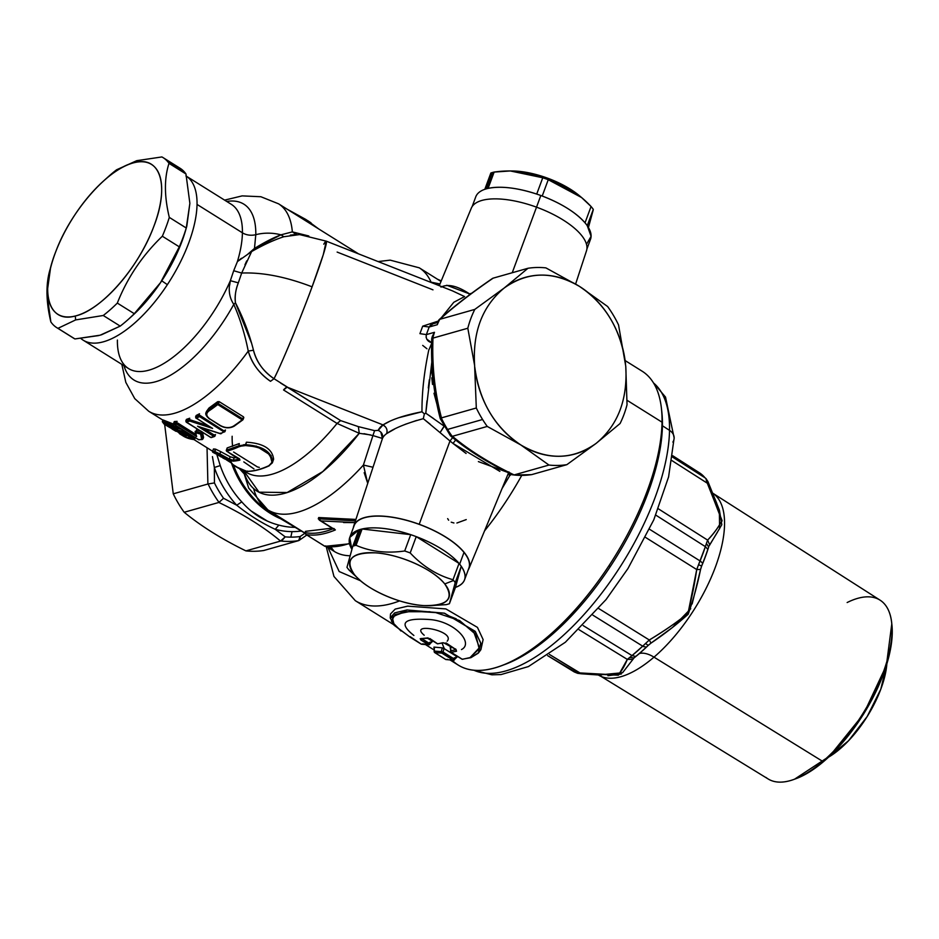 <?xml version="1.0" encoding="UTF-8"?>
<svg xmlns="http://www.w3.org/2000/svg" width="939" height="939" viewBox="0 0 939 939"><rect width="100%" height="100%" fill="white"/><g stroke="black" fill="none" stroke-linecap="round" stroke-linejoin="round"><path stroke-width="1.41" d="M103.49 181.027L108.584 176.462A100.262 43.476 122 0 1 116.6 169.771L136.73 160.675L134.077 162.705A88.372 38.323 -58 0 0 103.49 181.027A88.372 38.323 -58 0 0 51.704 263.789A88.372 38.323 -58 0 0 75.273 316.009L75.648 319.917L57.948 328.333A100.262 43.476 122 0 1 54.063 325.61A100.262 43.476 122 0 1 50.847 321.913L46.962 293.649L50.553 267.885A100.262 43.476 122 0 1 50.835 266.946A100.262 43.476 -58 0 0 50.553 267.885L50.553 267.885C45.694 282.792 45.8 300.797 50.847 321.913A100.262 43.476 -58 0 0 54.063 325.61A100.262 43.476 -58 0 0 56.739 327.629A100.262 43.476 -58 0 0 57.948 328.333L74.92 338.944A100.262 43.476 122 0 1 73.7 338.251L56.739 327.629M134.077 162.705L136.73 160.675L161.895 156.942A100.262 43.476 122 0 1 165.78 159.665A100.262 43.476 122 0 1 169.008 163.363C164.149 178.269 164.243 196.286 169.302 217.39A100.262 43.476 122 0 1 162.33 236.229C142.376 255.408 127.375 277.698 117.316 303.086A100.262 43.476 122 0 1 103.243 315.492L75.648 319.917L75.273 316.009A88.372 38.323 -58 0 0 153.55 227.121A88.372 38.323 -58 0 0 134.077 162.705C160.581 155.123 169.924 185.957 153.573 227.05C138.561 267.861 101.001 310.527 75.273 316.009C48.781 323.591 39.426 292.745 55.777 251.652C70.801 210.852 108.349 168.187 134.077 162.705M72.549 337.465A100.262 43.476 -58 0 0 74.92 338.944L57.948 328.333L75.648 319.917L103.243 315.492A100.262 43.476 -58 0 0 117.316 303.086C127.375 277.698 142.376 255.408 162.33 236.229A100.262 43.476 -58 0 0 169.302 217.39C164.243 196.286 164.149 178.269 169.008 163.363A100.262 43.476 -58 0 0 165.78 159.665A100.262 43.476 -58 0 0 163.116 157.646A100.262 43.476 -58 0 0 161.895 156.942L136.73 160.675L116.6 169.771A100.262 43.476 -58 0 0 105.954 178.868M100.086 335.211L74.92 338.944L98.63 335.587M186.802 226.217L189.866 203.352L186.262 228.013A100.262 43.476 122 0 1 179.302 246.84L162.33 236.229L179.302 246.84A100.262 43.476 -58 0 0 186.262 228.013L169.302 217.39L186.262 228.013L186.802 226.217L185.652 230.231A91.764 39.79 122 0 1 160.534 282.627L134.289 313.696L117.316 303.086L134.289 313.696A100.262 43.476 122 0 1 120.215 326.115L103.243 315.492L120.215 326.115L100.133 335.2M160.546 282.604L179.302 246.84L160.546 282.616M169.008 163.363L185.969 173.985L189.866 203.34L185.969 173.985L169.008 163.363M165.78 159.665L182.753 170.276A100.262 43.476 122 0 1 185.969 173.985A100.262 43.476 -58 0 0 182.753 170.276L165.78 159.665M163.116 157.646L180.077 168.257A100.262 43.476 122 0 1 182.753 170.276A100.262 43.476 -58 0 0 178.868 167.565M134.289 313.696L160.534 282.627A91.764 39.79 122 0 1 131.871 316.173L128.232 319.436A100.262 43.476 -58 0 0 134.289 313.696M101.318 334.871L120.215 326.115A100.262 43.476 -58 0 0 128.232 319.436M349.766 537.437L354.109 525.687A61.176 23.815 20.3 0 1 402.984 519.431A61.176 23.815 20.3 0 1 463.995 552.402L459.652 564.151A61.176 23.815 -159.7 0 0 459.042 563.412A61.176 23.815 -159.7 0 0 416.223 536.627A61.176 23.815 -159.7 0 0 410.73 534.667A61.176 23.815 -159.7 0 0 362.102 528.986A61.176 23.815 -159.7 0 0 360.412 529.408A61.176 23.815 -159.7 0 0 358.827 529.913A61.176 23.815 -159.7 0 0 349.766 537.437A61.176 23.815 -159.7 0 0 351.855 549.233L349.731 537.507L358.827 529.913L352.794 546.228L346.972 567.332A61.176 23.815 -159.7 0 0 348.592 569.48A61.176 23.815 -159.7 0 0 349.202 570.208L359.825 580.114M428.877 605.749L446.142 604.646A61.176 23.815 -159.7 0 0 447.833 604.211A61.176 23.815 -159.7 0 0 449.417 603.718L455.45 587.403L449.417 603.718L455.227 582.614L461.26 566.299L455.227 582.614A61.176 23.815 -159.7 0 0 453.619 580.466A61.176 23.815 -159.7 0 0 453.009 579.727L459.042 563.412L453.009 579.727C437.081 575.267 422.808 566.334 410.19 552.942L416.223 536.627L410.19 552.942A61.176 23.815 -159.7 0 0 404.697 550.982L410.73 534.667L404.697 550.982C386.833 553.552 370.623 551.663 356.069 545.301L362.102 528.986L356.069 545.301A61.176 23.815 -159.7 0 0 354.379 545.723L360.412 529.408L354.379 545.723A61.176 23.815 -159.7 0 0 352.794 546.228L358.827 529.913A61.176 23.815 20.3 0 1 360.412 529.408A61.176 23.815 20.3 0 1 362.102 528.986L410.73 534.667A61.176 23.815 20.3 0 1 416.223 536.627L459.042 563.412A61.176 23.815 20.3 0 1 459.652 564.151A61.176 23.815 20.3 0 1 461.26 566.299L455.45 587.403A61.176 23.815 -159.7 0 0 464.523 579.879A61.176 23.815 -159.7 0 0 461.26 566.299A61.176 23.815 -159.7 0 0 459.652 564.151L463.995 552.402A61.176 23.815 20.3 0 1 468.866 568.142L464.523 579.879M360.67 580.842L349.202 570.208A61.176 23.815 20.3 0 1 348.592 569.48A61.176 23.815 20.3 0 1 346.972 567.332L352.794 546.228A61.176 23.815 20.3 0 1 354.379 545.723A61.176 23.815 20.3 0 1 356.069 545.301C370.623 551.663 386.833 553.552 404.697 550.982A61.176 23.815 20.3 0 1 410.19 552.942C422.808 566.334 437.081 575.267 453.009 579.727A61.176 23.815 20.3 0 1 453.619 580.466L444.757 583.941L453.619 580.466A61.176 23.815 20.3 0 1 455.227 582.614L449.417 603.718A61.176 23.815 20.3 0 1 447.833 604.211A61.176 23.815 20.3 0 1 446.142 604.646L427.984 605.749A52.678 20.505 -159.7 0 0 444.757 583.941A52.678 20.505 -159.7 0 0 378.382 553.094A52.678 20.505 -159.7 0 0 354.32 574.48A52.678 20.505 -159.7 0 0 360.67 580.842A52.678 20.505 -159.7 0 0 427.984 605.749M348.592 569.48L354.32 574.48L348.592 569.48M354.32 574.48C344.402 559.679 351.421 552.472 375.354 552.836C399.392 554.057 433.642 569.41 444.757 583.941C454.664 598.742 447.657 605.948 423.724 605.585C399.674 604.364 365.435 589.011 354.32 574.48M455.45 587.403L461.26 566.299C467.845 576.358 465.908 583.389 455.45 587.403M459.042 563.412L416.223 536.627C435.567 544.115 449.84 553.048 459.042 563.412M410.73 534.667L362.102 528.986C374.861 526.415 391.07 528.317 410.73 534.667M598.636 675L581.382 673.791L574.269 671.948L577.614 673.31L618.191 675.188C621.947 670.54 624.987 665.27 627.311 659.389L629.576 657.558L634.083 657.863A115.368 50.037 -58 0 0 639.412 653.497A27.196 14.32 -130.6 0 1 654.002 657.147A107.41 46.574 -58 0 0 716.246 564.715A107.41 46.574 -58 0 0 712.513 493.022A107.41 46.574 122 0 1 716.246 564.715A107.41 46.574 122 0 1 654.002 657.147A27.196 14.32 49.4 0 0 639.412 653.497A115.368 50.037 -58 0 0 648.239 645.375L649.483 644.307M701.104 567.637L701.644 566.053A115.368 50.037 -58 0 0 708.652 547.097L706.457 543.364L707.619 540.113L709.684 544.831L717.466 532.167M719.603 528.798L719.356 510.018M716.75 503.363L713.135 494.536M709.684 544.831L707.619 540.113C713.323 534.056 718.124 527.671 722.044 520.934L706.105 479.688L707.889 481.472L719.403 510.147L721.821 524.713L709.133 545.946M692.149 603.93L700.564 569.468C697.407 584.962 693.275 599.892 688.17 614.235C676.667 624.564 664.272 634.189 650.985 643.121L648.239 645.375L645.516 643.497L649.307 639.987L650.985 643.121L672.547 627.416L690.728 608.73M645.48 647.217L646.232 647.182A115.614 50.143 122 0 1 639.213 653.544A115.614 50.143 122 0 1 635.726 656.455L632.017 655.598L629.576 657.558L632.017 655.598L635.726 656.455L634.083 657.863L629.576 657.558L627.311 659.389L579.093 629.74L627.311 659.389L632.581 659.366L627.311 659.389L618.566 675.071L579.586 672.911L549.421 654.436L581.405 673.791L577.661 673.322M622.827 672.406L634.083 657.863L622.569 672.723L598.648 675M650.985 643.121L649.307 639.987C663.18 631.571 675.963 622.874 687.653 613.906C691.386 599.962 694.414 585.185 696.726 569.55L700.564 569.468L696.726 569.55L698.557 564.691L701.644 566.053L700.564 569.468M705.917 478.526L707.877 481.461L706.105 479.688L707.302 483.198L671.995 460.638L707.302 483.186L709.356 485.31L707.302 483.186L722.021 520.429C718.1 527.765 713.3 534.326 707.619 540.113L706.457 543.364L708.652 547.097L707.83 549.35L705.365 546.639L706.457 543.364L705.365 546.639L707.83 549.35A115.614 50.143 122 0 1 702.63 563.412L701.644 566.053L698.557 564.691L700.071 560.947L702.29 562.837M574.328 671.984L547.637 655.645L577.614 673.31M645.516 643.497L642.699 646.173L645.516 643.497L648.239 645.375L646.232 647.182L642.699 646.161L632.017 655.598L583.225 625.62L632.017 655.598A117.61 50.999 -58 0 0 642.699 646.161L643.696 646.701M700.999 561.592L700.071 560.947A117.61 50.999 -58 0 0 705.365 546.639L655.786 515.124L705.365 546.639L698.557 564.691M699.543 472.88L704.989 477.787L672.547 457.07L704.989 477.787A117.61 50.999 -58 0 0 699.59 472.904L699.649 472.939M672.864 442.093A13.592 9.942 -179 0 0 674.155 437.997A13.592 9.942 -179 0 0 669.519 430.355A169.701 73.594 -58 0 0 653.532 382.971A169.701 73.594 122 0 1 669.519 430.355A13.592 9.942 1 0 1 674.155 437.997L665.528 397.091L653.45 382.83M473.796 670.188A169.701 73.594 -58 0 0 594.81 601.911A169.701 73.594 -58 0 0 669.519 430.355L662.429 425.766L669.519 430.355A169.701 73.594 122 0 1 594.81 601.911A169.701 73.594 122 0 1 473.796 670.188M642.699 646.173L592.955 615.209L642.699 646.161M598.742 608.542L649.307 639.987L598.742 608.542M696.726 569.55L645.562 537.425L696.726 569.55L688.041 613.273C675.845 623.003 662.934 631.912 649.307 639.987M649.542 529.256L700.071 560.947L649.542 529.256M658.333 508.797L707.619 540.113L658.333 508.809M672.735 455.732L699.59 472.904L706.292 478.937M794.558 779.182L829.63 756.13L863.481 714.203L886.393 665.422L891.792 623.801M654.002 657.147A107.41 46.574 122 0 1 598.436 675.047A107.41 46.574 -58 0 0 654.002 657.147L822.764 761.423L654.002 657.147M598.155 674.953L601.148 675.211M607.956 675.704L621.336 674.014M712.396 492.952L880.101 600.174A105.485 45.741 122 0 1 881.921 601.488A105.485 45.741 122 0 1 883.13 672.735A105.485 45.741 122 0 1 822.764 761.423A105.485 45.741 122 0 1 768.196 778.994L598.789 675.012M766.048 777.48A105.485 45.741 -58 0 0 793.596 779.534A105.485 45.741 -58 0 0 822.764 761.423A105.485 45.741 -58 0 0 891.698 622.78A105.485 45.741 -58 0 0 881.921 601.488A105.485 45.741 -58 0 0 847.142 602.533M891.698 622.78L891.909 624.799A103.666 44.955 122 0 1 863.481 714.203A103.666 44.955 122 0 1 795.509 778.854L793.596 779.534M828.503 757.186L848.574 740.718L867.19 716.516L880.805 689.203L886.85 663.955A71.376 30.952 122 0 1 828.503 757.186M327.934 547.46L339.179 571.534L360.635 580.818L339.179 571.534L327.934 547.46M507.964 474.242L509.9 475.369L502.025 488.597L509.9 475.369L511.778 474.406M521.708 475.463A173.339 75.167 122 0 1 484.512 530.934A173.339 75.167 -58 0 0 521.708 475.463M399.638 600.89A173.339 75.167 122 0 1 355.318 600.69A173.339 75.167 -58 0 0 399.638 600.89M447.645 518.621L448.631 520.206M451.225 522.19L453.924 522.976M456.894 523.011L466.237 519.596M509.02 473.045L509.9 475.369M328.709 546.85A142.751 61.904 -58 0 0 334.202 551.381A142.751 61.904 -58 0 0 349.895 555.747A142.751 61.904 122 0 1 334.202 551.381L330.868 546.968M253.859 489.477A142.751 61.904 -58 0 0 267.803 509.83A142.751 61.904 -58 0 0 363.405 465.051L367.724 483.327L364.179 472.681M364.003 433.677L372.924 435.567L363.405 465.051L372.983 467.246L363.405 465.051A142.751 61.904 122 0 1 267.803 509.83L248.694 488.104L243.095 470.357M439.957 283.965L431.06 282.17A142.751 61.904 -58 0 0 419.252 267.815A142.751 61.904 122 0 1 431.06 282.17L439.957 283.965M431.6 282.651L430.801 282.334L431.6 282.651M243.659 470.662A132.552 57.479 -58 0 0 359.25 433.302L358.381 426.635L374.602 430.637L372.924 435.567L374.602 430.637L378.206 430.379L374.602 430.637L358.381 426.635L359.25 433.302L322.781 471.578L287.17 492.517L259.035 492.189L243.659 470.662M370.623 434.933L359.25 433.302L337.042 423.43L359.25 433.302M363.405 465.051L372.924 435.567L382.455 438.466C383.265 434.827 381.844 432.128 378.206 430.379A71.657 27.9 20.3 0 1 383.03 424.909L287.17 387.138L283.555 389.967L337.042 423.43L340.657 420.613L358.381 426.635L340.657 420.613L337.042 423.43A122.352 53.065 122 0 1 246.194 472.247A122.352 53.065 -58 0 0 337.042 423.43L283.555 389.967A6.796 2.946 122 0 1 287.17 387.138L340.657 420.613L274.024 378.71L270.514 381.316L274.024 378.71A78.172 3.873 -68.5 0 0 312.088 286.829A78.172 3.873 -68.5 0 0 326.256 241.147A78.172 3.873 -68.5 0 0 323.779 244.187M381.973 438.443L382.455 438.466A64.861 25.259 20.3 0 1 386.821 433.513C387.654 429.827 386.399 426.963 383.03 424.909L389.227 421.599M380.87 432.14L382.455 438.466A64.861 25.259 -159.7 0 1 386.821 433.513C394.392 428.161 406.564 423.219 423.313 418.688L424.369 413.876L425.801 413.219L431.823 362.008M232.144 436.259A122.352 53.065 -58 0 0 232.602 446.307M234.691 456.26A122.352 53.065 -58 0 0 235.196 457.751M244.011 470.697A122.352 53.065 -58 0 0 246.194 472.247L245.208 471.108M380.002 262.321L403.747 271.676M121.824 364.355L125.826 382.384L134.746 398.617L148.726 411.259A122.352 53.065 -58 0 0 248.248 351.092C252.11 363.816 259.54 373.886 270.514 381.316C259.023 373.217 251.593 363.147 248.248 351.092L253.471 350.224C256.218 361.609 263.061 371.105 274.024 378.71C263.577 371.774 256.723 362.278 253.471 350.224L248.248 351.092A122.352 53.065 122 0 1 148.726 411.259L162.905 420.132M280.573 383.03L287.17 387.138L383.03 424.909L378.206 430.379M308.778 235.982L292.346 231.886A122.352 53.065 -58 0 0 278.543 203.81A122.352 53.065 122 0 1 292.346 231.886L308.79 235.982M296.665 234.445L292.346 231.886L280.949 234.832L254.481 248.448L255.795 234.68A37.384 27.337 1 0 1 280.949 234.832L283.848 236.734C274.505 239.703 263.765 244.645 251.629 251.546L254.469 248.459M117.398 340.047A96.87 42.009 -58 0 0 128.526 368.546A96.87 42.009 -58 0 0 230.348 280.691C228.13 289.67 229.28 297.557 233.788 304.377A103.666 44.955 122 0 1 123.948 365.682A103.666 44.955 -58 0 0 233.788 304.377C240.184 318.99 244.997 334.566 248.248 351.092M229.668 285.198L230.348 280.691L238.33 282.839C235.525 290.268 234.574 296.912 235.454 302.792L233.788 304.377L235.454 302.792C243.389 318.168 249.398 333.979 253.471 350.224M254.481 248.448C264.399 242.332 273.226 237.79 280.949 234.832A37.384 27.337 -179 0 0 255.795 234.68A103.666 44.955 -58 0 0 226.722 201.451A103.666 44.955 122 0 1 255.795 234.68L254.469 248.436L247.473 254.469M241.405 258.248L237.403 261.594L251.629 251.558C263.202 244.915 273.93 239.973 283.848 236.734L280.949 234.832L292.346 231.886L296.301 234.457L290.339 235.126M242.415 232.813A13.592 9.942 -179 0 0 255.795 234.68A13.592 9.942 1 0 1 242.415 232.813A96.87 42.009 -58 0 0 231.299 204.315A96.87 42.009 122 0 1 242.415 232.813L197.037 204.42A96.87 42.009 -58 0 0 186.497 176.297A96.87 42.009 122 0 1 197.037 204.42L242.415 232.813A96.87 42.009 122 0 1 237.403 261.594A96.87 42.009 -58 0 0 242.415 232.813M241.675 273.038L238.33 282.839L230.348 280.691L233.705 270.725L241.675 273.049L233.705 270.725L230.348 280.691A96.87 42.009 122 0 1 128.526 368.546L83.148 340.153A96.87 42.009 -58 0 0 167.365 284.658A96.87 42.009 -58 0 0 197.037 204.42A96.87 42.009 122 0 1 167.365 284.658L161.743 280.82A91.764 39.79 -58 0 0 186.286 227.954M246.699 260.913L244.95 264.81M233.4 465.016A89.005 72.326 74.2 0 0 273.272 514.396A89.005 72.326 -105.8 0 1 233.4 465.016M280.644 518.774A88.372 71.81 -105.8 0 1 231.546 463.303A88.372 71.81 74.2 0 0 280.644 518.774M281.958 540.547L285.198 536.862A96.87 78.712 74.2 0 0 290.82 537.131L292.041 531.627L290.82 537.131A96.87 78.712 -105.8 0 1 285.198 536.862L275.221 529.303A91.764 74.568 74.2 0 0 292.041 531.627A91.764 74.568 74.2 0 0 301.278 531.005A91.764 74.568 -105.8 0 1 292.041 531.627A91.764 74.568 -105.8 0 1 275.221 529.303L278.86 525.101A88.372 71.81 74.2 0 0 295.092 527.342A88.372 71.81 -105.8 0 1 278.86 525.101C264.54 521.427 252.18 513.692 241.781 501.896A88.372 71.81 -105.8 0 1 220.242 465.58L216.815 454.464L220.242 465.58A88.372 71.81 74.2 0 0 241.781 501.896L236.722 505.205A91.764 74.568 -105.8 0 1 214.35 467.505L212.437 456.612M220.231 465.58L214.35 467.493A91.764 74.568 74.2 0 0 236.722 505.205L241.781 501.896M251.218 511.039L267.31 521.063M275.221 529.303C262.075 523.258 249.246 515.229 236.722 505.205L223.552 498.28A96.87 78.712 -105.8 0 1 214.432 482.916L207.895 484.019L207.038 447.75L207.895 484.019L214.432 482.916A96.87 78.712 74.2 0 0 223.552 498.28L219.022 502.388A100.262 81.482 -105.8 0 1 208.106 483.972A100.262 81.482 74.2 0 0 219.022 502.388L223.552 498.28L236.722 505.205C249.246 515.218 262.075 523.246 275.221 529.303L285.198 536.862L280.55 541.075C263.894 527.096 243.318 514.22 218.834 502.459L218.834 502.459C243.295 514.232 263.871 527.096 280.55 541.075L280.761 541.017A100.262 81.482 74.2 0 0 298.637 540.629A100.262 81.482 -105.8 0 1 280.761 541.017M304.964 533.246L300.128 536.533A96.87 78.712 -105.8 0 1 290.82 537.131A96.87 78.712 74.2 0 0 300.128 536.533L298.637 540.629L299.365 540.148M214.35 467.493L214.444 482.916M243.682 473.315L239.539 468.749M299.999 538.822L300.128 536.533L304.975 533.258M298.449 540.676L263.812 550.489L298.449 540.676M437.269 322.946L438.947 319.847C453.009 307.053 470.885 293.238 492.564 278.39L493.163 278.144C471.507 292.956 453.772 306.666 439.945 319.272L439.734 319.342A100.262 81.482 74.2 0 0 437.292 324.706L438.114 322.382L437.292 324.706L429.17 327.007L432.926 323.826L437.879 322.417M430.778 324.859L429.17 327.007L422.691 326.173L438.114 321.126L422.691 326.173L419.933 333.65L426.353 334.613L434.475 332.312L432.327 336.362L434.475 332.312A100.262 81.482 74.2 0 0 432.785 338.146L432.985 338.11C431.893 365.799 434.734 392.385 441.483 417.855L441.283 417.937A100.262 81.482 74.2 0 0 447.563 429.428A100.262 81.482 74.2 0 0 452.199 436.342L452.422 436.295C469.066 450.286 489.642 463.15 514.126 474.923L513.95 474.981A100.262 81.482 74.2 0 0 531.814 474.582L531.122 474.688L531.814 474.582A100.262 81.482 -105.8 0 1 513.95 474.981L531.486 474.653M431.94 342.77L429.041 349.578L431.94 342.77C427.527 341.585 425.672 338.862 426.353 334.613L426.083 337.242M426.705 339.073L431.635 342.688M426.952 348.768L422.703 345.399M471.871 451.401L476.754 454.828M507.623 472.34L478.385 461.601M466.096 453.467L453.009 443.443L455.638 440.015L453.009 443.443L499.877 471.378M444.018 426.318L440.051 432.609L449.992 440.99L452.621 437.609L449.992 440.99L440.051 432.609L444.288 426.236L425.801 413.195L424.369 413.876L421.975 411.775C404.275 415.238 391.293 419.616 383.03 424.909L385.471 426.893M437.633 404.263L436.917 404.216A88.372 71.81 74.2 0 0 437.022 404.521A88.372 71.81 -105.8 0 1 436.917 404.216L431.224 368.499M459.734 302.358L464.066 298.989M440.978 287.111C447.938 283.625 457.457 285.879 469.5 293.884L471.683 293.238L469.5 293.884L468.901 295.315L469.5 293.884L446.8 285.256M441.424 317.628L453.819 302.264L464.594 296.571L453.783 302.299L441.424 317.628M492.975 278.19L492.271 278.648M441.013 418.735L441.283 417.937L441.013 418.735A96.87 78.712 74.2 0 0 450.133 434.111M451.225 436.271L452.199 436.342L450.38 435.719L440.297 418.712M432.022 338.826L432.785 338.146L432.022 338.826M431.787 377.83L432.527 384.45M433.982 393.253L436.917 404.216M425.813 413.207L433.712 418.641M440.051 432.609L423.325 418.7M430.191 424.205L423.336 418.712M431.224 368.17L431.823 361.867M429.346 379.779L428.301 387.96M426.987 400.847L425.801 413.207M251.241 342.43L235.454 302.792C234.691 296.149 235.654 289.505 238.33 282.839L241.675 273.049C262.451 272.193 285.925 276.794 312.088 286.829L323.298 254.622L326.256 241.147L452.492 290.879L464.594 296.571M428.853 349.66C424.135 371.903 421.846 392.608 421.975 411.775L398.793 417.714M464.605 296.571L452.328 290.808M416.705 420.414L405.225 424.322M394.486 429.111L386.821 433.513L387.056 430.485M419.933 333.65L422.691 326.173L429.17 327.007L426.353 334.613L419.933 333.65M386.363 428.278L386.645 428.912M432.985 289.846L337.136 252.075M251.629 251.558L241.675 273.049C262.509 272.204 285.972 276.794 312.088 286.829C300.938 317.417 280.961 365.623 274.024 378.71M283.848 236.734L299.6 234.586L326.256 241.147M437.621 279.306L441.248 280.855M354.86 522.577L320.962 520.922L335.352 529.936A145.475 63.089 122 0 1 306.091 534.537L324.788 546.228L325.645 545.888L324.788 546.228A145.475 63.089 -58 0 0 349.449 543.399A145.475 63.089 122 0 1 324.788 546.228L306.091 534.537A145.475 63.089 -58 0 0 335.352 529.936L320.962 520.922L318.274 518.798L318.72 517.542L355.904 519.42M343.592 522.553L354.86 522.589M305.492 531.345L304.952 532.941L305.492 531.345L332.113 528.141M355.423 520.875L318.274 518.798L355.423 520.875M318.321 518.61L319.413 520.194L334.437 529.596L335.352 529.936L333.861 528.469C322.957 532.883 313.356 534.256 305.046 532.577A144.113 62.49 -58 0 0 333.11 528.774M319.413 520.194L320.915 520.91M306.091 534.537L304.952 532.941L305.821 534.385L324.859 546.31M288.954 210.324L306.032 219.843L305.821 220.876L306.032 219.843L318.063 228.541L306.032 219.843L288.954 210.324M287.064 209.151L305.926 219.515M305.997 219.562L318.591 228.881M311.009 222.825L307.335 220.407M454.335 657.758L454.464 659.847A1.362 1.185 -90 0 1 453.044 660.105L441.905 653.133L434.745 652.582L445.896 659.554L453.044 660.105L445.896 659.554L434.745 652.582L441.905 653.133L453.044 660.105A1.362 0.587 -58 0 0 454.23 659.002L443.102 652.042L443.971 648.497L456.565 656.373L454.23 659.002L456.565 656.373L456.953 657.042M443.971 648.497L443.102 652.042L441.33 651.631L442.257 647.84L443.971 648.497M434.428 647.57L434.205 651.079L441.33 651.631L441.905 653.133A1.362 0.587 -58 0 0 443.102 652.042A1.362 0.587 122 0 1 441.905 653.133C443.138 650.539 443.138 650.539 441.905 653.133L441.33 651.631L434.205 651.079L434.111 647.112L442.257 647.84L441.33 651.631L454.23 659.002L454.464 659.847M434.205 651.079L434.522 651.901L434.205 651.079A1.362 1.209 99.2 0 0 434.745 652.582L434.205 651.079M454.23 659.002L453.044 660.105L454.23 659.002M434.745 652.582L434.522 651.901L434.745 652.582A1.362 0.587 122 0 1 434.651 652.546A1.362 0.587 122 0 1 434.534 652.394M433.912 647.147L434.651 652.546L445.79 659.518A1.362 0.587 -58 0 0 445.896 659.554A1.362 0.587 122 0 1 445.79 659.518A1.362 0.587 122 0 1 445.708 659.436M445.896 659.554L447.351 659.307M455.861 649.659L456.53 651.22L456.002 649.588L446.002 642.922L446.401 643.591L442.938 642.722L446.401 643.591L456.002 649.588L456.53 651.22L451.19 652.335L462.328 659.295L471.472 657.277L478.714 652.605L480.745 642.91L475.064 631.219L444.217 613.155L407.033 609.963L390.248 618.108M390.248 617.709L390.518 613.942L395.202 609.094L407.702 606.148L445.884 608.918L477.458 627.393L483.116 639.565L480.885 649.682L478.714 652.605M427.668 638.297L431.846 640.914L429.522 643.544L431.846 640.914L432.245 641.572M429.616 642.288L429.522 643.544L421.623 638.45L429.745 644.389A1.362 1.185 -90 0 1 428.325 644.635A1.362 0.587 -58 0 0 429.522 643.544L429.745 644.389M450.72 647.898L450.837 651.654L450.438 647.182L451.6 646.994M473.69 631.724L479.395 647.734L470.146 657.523L471.472 657.277L462.328 659.295A1.362 0.587 122 0 1 462.094 659.26A1.362 0.587 -58 0 0 462.328 659.295L451.19 652.335L450.556 650.821A1.362 1.139 80.5 0 0 451.19 652.335L456.53 651.22L455.861 649.718L450.556 650.821L455.861 649.718L455.591 648.931M410.108 636.63L421.177 644.084L410.331 637.299A1.362 0.587 -58 0 1 410.237 637.264L394.087 625.221L390.248 617.921L394.65 612.897L406.869 609.974L444.558 613.237L475.463 631.712L480.838 643.52L478.303 653.133L470.932 657.664M470.146 657.523L479.183 648.826L475.639 634.353L459.629 620.573L435.696 612.58L411.575 611.125L395.119 614.493L391.457 621.207L401 631.008M410.237 637.264L421.071 644.048A1.362 0.587 -58 0 0 421.177 644.084A1.362 0.587 122 0 1 421.071 644.048A1.362 0.587 122 0 1 421.001 643.978M421.177 644.084L428.325 644.635L422.632 643.837M420.719 639.87L428.325 644.635L429.522 643.544L428.325 644.635L420.977 640.046C422.21 637.44 422.21 637.44 420.977 640.046A1.362 0.587 -58 0 0 422.174 638.943L420.977 640.046L420.214 638.708L428.125 637.886M421.447 638.52L427.468 638.285L429.886 639.095A1.362 0.587 -58 0 0 429.886 639.107A1.362 0.587 -58 0 0 430.121 639.142L426.752 638.133L430.121 639.142L429.769 638.473L437.609 643.825A1.362 0.587 122 0 1 437.386 643.79A1.362 0.587 122 0 1 437.245 643.602M429.886 639.107L437.386 643.79A1.362 0.587 -58 0 0 437.609 643.825L438.983 643.579L437.609 643.825L430.121 639.142M450.204 647.37L450.966 652.3L462.094 659.26A1.362 0.587 122 0 1 461.965 659.072M462.328 659.295L463.69 659.049M442.938 642.722L437.609 643.825M426.752 638.133L420.214 638.708L420.977 640.046M410.331 637.299L394.251 625.245L392.103 616.665L405.519 611.723L430.003 611.723M449.006 615.961L456.26 618.86M413.876 635.468C398.03 622.886 403.606 617.604 430.602 619.611C455.098 621.841 474.078 643.227 461.483 649.553M447.164 641.184C456.131 630.985 407.679 621.489 424.205 635.234M239.645 459.206L233.083 460.227L229.362 459.077L230.208 456.788L233.952 457.856L233.33 461.155A125.756 54.532 -58 0 0 239.938 460.122L239.492 458.807L226.534 451.154L227.25 447.903L226.369 450.251A125.075 54.239 -58 0 0 238.412 445.943L226.369 450.251L226.663 451.166A125.756 54.532 -58 0 0 238.764 446.835L239.281 443.572L238.764 446.835A125.756 54.532 122 0 1 226.663 451.166L239.938 460.122A125.756 54.532 122 0 1 233.33 461.155L228.94 459.91L214.831 451.53L215.7 449.206L220.724 451.624L219.89 453.901L220.724 451.624L230.208 456.788L229.362 459.077L222.05 455.204M270.42 464.688L271.911 462.035C270.772 452.152 261.993 446.659 245.572 445.556L246.417 442.199L245.502 444.663L243.553 444.746M246.417 442.199C263.366 443.255 272.427 448.924 273.613 459.218L272.322 462.915L268.883 465.685A125.756 54.532 122 0 1 246.617 471.331A125.756 54.532 -58 0 0 268.883 465.685L272.697 461.683L271.911 462.035L270.279 455.779M271.136 455.556L256.136 446.025M231.663 460.932L233.33 461.155L233.952 457.856L236.757 457.551M213.552 448.948L215.371 449.124L214.491 451.518L212.648 451.377L213.552 448.948L212.531 451.459L213.458 448.971M227.25 447.903L239.281 443.572M226.369 450.251L227.132 447.985M230.478 461.448L231.405 462.634L230.478 461.448M232.719 464.441L240.255 469.089M245.572 470.768L246.617 471.331L245.032 471.026C237.461 468.092 232.919 465.298 231.405 462.634M247.415 471.061L246.617 471.331L247.415 471.061M238.412 445.943L245.502 444.663C262.38 445.919 271.441 451.589 272.697 461.683M245.502 444.663L245.572 445.556L240.466 446.213M226.252 450.344L226.452 450.955M219.89 453.901L219.233 454.617L214.714 452.445L214.831 451.53L219.89 453.901L229.362 459.077L228.94 459.91L229.362 459.077L233.083 460.227A125.075 54.239 -58 0 0 239.468 459.253M214.831 451.53L214.714 452.445A0.681 0.599 -87 0 1 214.491 451.518L214.831 451.53M214.491 451.518A0.681 0.599 93 0 0 214.714 452.445A125.756 54.532 122 0 1 212.871 452.293A0.681 0.599 -83.6 0 1 212.648 451.377A125.075 54.239 -58 0 0 214.491 451.518M212.648 451.377A0.681 0.599 96.4 0 0 212.871 452.293L213.036 451.929M215.759 453.842L212.871 452.293A125.756 54.532 -58 0 0 214.714 452.445L217.555 453.678M217.437 454.394L220.771 456.812M222.86 457.986L225.055 459.148M259.317 467.376L257.497 466.976L233.611 452.035M212.531 451.459L230.278 461.812L217.496 454.863M223.048 456.847L228.94 459.91M238.764 446.835L241.746 445.919M245.572 445.556L255.514 446.706M262.72 449.358L265.807 451.248M243.8 461.894L253.953 468.901M232.273 426.776L233.647 426.236M206.545 411.376L208.963 408.042L208.388 409.592L209.045 410.859C205.747 413.43 206.064 416.153 210.007 419.04L220.395 425.531C225.114 428.067 229.456 428.266 233.447 426.13A125.075 54.239 -58 0 0 242.156 419.815A1.021 0.587 51.9 0 0 242.837 419.874L234.14 426.2A1.021 0.657 -123.8 0 1 233.447 426.13C229.492 428.266 225.137 428.067 220.395 425.531L210.007 419.04C206.064 416.141 205.747 413.418 209.045 410.859L208.388 409.592L208.963 408.042L217.625 401.704L217.026 403.312L208.388 409.592A124.054 53.793 -58 0 0 217.026 403.312A1.021 0.587 51.9 0 0 217.742 404.533A125.075 54.239 122 0 1 209.045 410.859A125.075 54.239 -58 0 0 217.742 404.533L242.156 419.815A125.075 54.239 122 0 1 233.447 426.13M206.193 412.092L206.028 412.679M220.031 425.578L210.007 419.04M209.632 419.076C206.334 416.341 205.136 414.158 206.064 412.526L208.388 409.592M242.156 419.815L243.166 419.428L242.778 418.911L218.376 403.641L219.127 401.61L243.53 416.881L243.166 419.428L242.156 419.815L242.778 418.911L242.156 419.815L217.742 404.533L218.376 403.641L242.778 418.911L243.53 416.881M218.376 403.641L217.742 404.533L217.026 403.312L218.376 403.641L217.026 403.312L217.625 401.704L219.127 401.61L218.376 403.641M202.46 432.022L203.552 437.41L203.024 438.818L202.366 432.257L201.92 433.478L200.887 432.773L200.617 434.088L195.735 432.609L196.028 431.283L200.887 432.773L201.92 433.478L200.617 434.088L201.322 431.6L200.887 432.773L196.028 431.283L196.556 429.851L201.427 431.318M196.028 431.283L195.735 432.609L195.124 431.447L196.028 431.283L195.124 431.447L195.911 432.785M177.084 421.353L176.544 422.832L173.856 423.031L174.408 421.541L177.084 421.353M176.544 422.832L177.894 423.16L176.931 424.217A1.021 0.869 -96.1 0 1 176.544 422.832A1.021 0.869 83.9 0 0 176.931 424.217A125.075 54.239 122 0 1 174.22 424.416A1.021 0.88 -92.1 0 1 173.856 423.031A124.054 53.793 -58 0 0 176.544 422.832M173.762 423.419L173.985 424.193M174.408 421.541L174.102 424.381L198.422 439.546M203.024 438.818L201.674 439.44L200.617 434.088L201.92 433.478L203.024 438.818M200.617 434.088L201.674 439.44A125.075 54.239 122 0 1 198.634 439.687L174.22 424.416A125.075 54.239 -58 0 0 176.931 424.217L196.568 436.506L195.735 432.609M196.92 433.032L198.915 433.665M201.674 439.44L202.836 439.041L201.674 439.44A125.075 54.239 -58 0 1 198.634 439.687A1.021 0.88 87.9 0 0 199.08 439.804A1.021 0.88 -92.1 0 1 198.634 439.687L174.102 424.381M196.685 436.435L195.746 434.311M195.136 431.365L195.746 434.851M177.894 423.16L195.3 434.053L196.568 436.506L176.931 424.217L177.894 423.16M214.937 436.025L213.869 436.412L214.726 435.379L215.113 435.896L213.869 436.412L199.796 427.081M203.423 428.301L214.726 435.379L213.869 436.412A1.021 0.798 69.8 0 0 214.515 436.494L215.113 435.896M225.055 431.165L225.477 430.015L224.327 430.614M220.536 433.137L221.463 433.255A1.021 0.763 -115.6 0 1 220.454 433.618A125.075 54.239 -58 0 0 223.94 431.858L199.526 416.587L200.312 415.59L224.914 431.506A1.021 0.739 -118 0 1 223.94 431.858L224.714 430.86L223.94 431.858A1.021 0.739 62 0 0 224.914 431.506M200.746 427.292L220.454 433.618L197.554 426.2L213.869 436.412A125.075 54.239 122 0 1 210.864 437.433A125.075 54.239 -58 0 0 213.869 436.412M195.735 417.374L196.298 418.231A1.021 0.751 -115.8 0 1 195.746 416.893A124.054 53.793 -58 0 0 198.962 415.261A1.021 0.739 62 0 0 199.526 416.587A1.021 0.739 -118 0 1 198.962 415.261L195.746 416.893L196.298 415.402L199.514 413.77L198.962 415.261L200.312 415.59L199.526 416.587A125.075 54.239 122 0 1 196.298 418.231L212.613 428.43L189.701 421.048L190.136 419.815L189.701 421.048L189.208 419.698L190.136 419.815L207.754 425.613M210.524 437.222L211.475 437.527A1.021 0.822 -107.4 0 1 210.864 437.433L186.462 422.163A125.075 54.239 -58 0 0 189.701 421.048A125.075 54.239 122 0 1 186.462 422.163A1.021 0.822 -107.4 0 1 185.992 420.801A124.054 53.793 -58 0 0 189.208 419.698L185.992 420.801L186.532 419.334L189.748 418.231L189.208 419.698A1.021 0.798 69.6 0 0 189.701 421.048L212.613 428.43L209.209 426.306M210.5 427.327L195.887 417.785M196.298 415.402L195.993 418.242M215.066 435.673L215.477 434.557L214.162 435.027M212.613 428.43L196.298 418.231A125.075 54.239 -58 0 0 199.526 416.587L223.94 431.858A125.075 54.239 122 0 1 220.454 433.618M185.934 421.235L186.227 422.151L210.864 437.433L211.956 437.046M210.629 437.421L186.11 421.811M186.532 419.334L186.227 422.151M184.009 434.757L186.18 436.4A125.075 54.239 122 0 1 179.772 433.877L183.739 436.353A125.075 54.239 -58 0 0 193.587 439.499L182.166 432.351A125.075 54.239 122 0 1 177.06 431.271L176.767 429.898L174.83 428.783L176.767 429.898L177.048 429.146L176.767 429.898A124.054 53.793 -58 0 0 181.837 430.966L176.767 429.898L177.06 431.271A125.075 54.239 -58 0 0 182.166 432.351L193.587 439.499A125.075 54.239 122 0 1 183.739 436.353L179.772 433.877A125.075 54.239 -58 0 0 186.18 436.4L182.694 434.217A125.075 54.239 122 0 1 181.016 433.759L167.647 426.283C159.853 421.165 162.928 422.081 176.861 429.041A125.075 54.239 122 0 1 174.372 428.642C167.342 425.027 165.839 424.604 169.853 427.398L173.821 429.745M182.366 429.546L181.837 430.966L182.366 429.546M177.342 428.348L182.401 429.452M183.551 430.297L183.187 431.294L181.837 430.966L194.608 438.443L194.983 437.445M170.558 426.658L174.372 428.642A125.075 54.239 -58 0 0 176.861 429.041L165.393 423.606L163.926 423.9L162.33 421.693L162.975 419.933L173.961 424.275M178.199 426.952L177.823 427.949L178.199 426.952M173.68 425.696L163.55 421.717M178.093 428.63L177.823 427.949L178.093 428.63A1.021 0.904 -83.4 0 1 177.201 429.158A1.021 0.904 96.6 0 0 178.093 428.63L177.823 427.949L176.861 429.041A1.021 0.904 96.6 0 0 177.201 429.158A1.021 0.904 -83.4 0 1 176.861 429.041L177.823 427.949L167.388 422.961L162.33 421.693M194.948 437.527L192.378 437.046M194.608 438.443L193.587 439.499L194.608 438.443L194.819 439.088A1.021 0.904 -83.4 0 1 193.915 439.616A1.021 0.904 96.6 0 0 193.927 439.616A1.021 0.904 -83.4 0 1 193.587 439.499A1.021 0.904 96.6 0 0 193.915 439.616L195.512 437.551M179.349 432.644L179.76 433.865A1.021 0.916 -60.2 0 1 179.361 433.09A1.021 0.916 119.8 0 0 179.772 433.877L183.739 436.353A1.021 0.916 119.8 0 0 183.762 436.365A1.021 0.916 -60.2 0 1 183.739 436.353L193.915 439.616M182.166 432.351L183.187 431.294L182.166 432.351A1.021 0.904 -83.4 0 1 181.837 430.966A1.021 0.904 96.6 0 0 182.166 432.351M177.06 431.271L170.182 427.609L171.274 426.564M174.372 428.642L174.384 427.973L174.372 428.642A1.021 0.904 101.7 0 0 174.631 428.747A1.021 0.904 -78.3 0 1 174.372 428.642M170.945 426.353L169.853 427.398L167.365 425.531M174.936 428.747A1.021 0.904 -78.3 0 1 174.631 428.747L177.201 429.158L178.797 427.092M163.926 423.9L167.647 426.283M172.107 429.041L175.957 431.306M178.985 432.914L181.016 433.759A125.075 54.239 -58 0 0 182.694 434.217A1.021 0.904 103.7 0 0 183.023 434.334L183.95 433.818L182.694 434.217M182.295 433.36L181.016 433.759L182.929 434.323M185.206 435.414L185.1 434.687M185.582 435.649L185.476 434.921L185.582 435.649M186.18 436.4L185.887 435.027L186.18 436.4M468.138 570.102A61.411 23.909 -159.7 0 0 468.96 568.553A61.411 23.909 -159.7 0 0 419.217 524.279L449.992 440.99L419.217 524.279A61.411 23.909 -159.7 0 0 353.768 525.934L382.455 438.466M353.768 525.934A61.411 23.909 -159.7 0 0 353.381 527.659M449.992 440.99L453.009 443.443M439.264 285.667L471.308 208.165A61.411 23.909 20.3 0 1 536.521 207.167L512.236 272.733L536.521 207.167A61.411 23.909 20.3 0 1 586.499 250.783L575.619 284.024M452.199 436.342A100.262 81.482 -105.8 0 1 447.563 429.428L482.587 419.498A100.262 81.482 -105.8 0 1 476.308 407.996A100.262 81.482 74.2 0 0 482.587 419.498L447.563 429.428A100.262 81.482 -105.8 0 1 441.283 417.937L476.308 407.996L474.606 365.201C472.575 331.854 482.411 306.149 504.137 288.062C482.423 306.149 472.575 331.854 474.594 365.201L476.308 407.996L441.483 417.855C434.757 392.373 431.917 365.787 432.985 338.11L467.81 328.239A100.262 81.482 -105.8 0 1 474.782 309.412L504.137 288.062L527.988 268.272A100.262 81.482 -105.8 0 1 545.899 267.885L579.504 286.407L607.603 306.501A100.262 81.482 -105.8 0 1 612.263 313.426A100.262 81.482 -105.8 0 1 618.543 324.941L625.75 366.175L618.543 324.941A100.262 81.482 74.2 0 0 612.263 313.426A100.262 81.482 74.2 0 0 607.603 306.501L579.504 286.407L545.899 267.885A100.262 81.482 74.2 0 0 527.988 268.272L504.137 288.062L474.782 309.412L439.945 319.272L474.782 309.412A100.262 81.482 74.2 0 0 467.81 328.239L432.785 338.146A100.262 81.482 -105.8 0 1 434.475 332.312L426.353 334.613L429.17 327.007L437.292 324.706A100.262 81.482 -105.8 0 1 439.745 319.342L439.945 319.272C453.795 306.666 471.531 292.956 493.163 278.144L527.988 268.272L493.163 278.144M474.594 365.201L467.81 328.239L474.571 365.201M514.126 474.923L548.963 465.051L520.852 444.969L487.247 426.435A100.262 81.482 -105.8 0 1 482.587 419.498A100.262 81.482 74.2 0 0 487.247 426.435L452.422 436.295L487.247 426.435L520.852 444.969L548.963 465.051L514.126 474.923C489.665 463.15 469.089 450.274 452.422 436.295M548.963 465.051A100.262 81.482 74.2 0 0 566.863 464.664L532.037 474.524L566.863 464.664L596.218 443.314L620.08 423.524A100.262 81.482 74.2 0 0 627.041 404.697L625.761 366.175L627.041 404.697A100.262 81.482 -105.8 0 1 620.08 423.524L596.218 443.314L566.863 464.664A100.262 81.482 -105.8 0 1 548.963 465.051M263.812 550.489A100.262 81.482 -105.8 0 1 245.912 550.888L280.55 541.075L245.912 550.888C221.698 539.045 201.134 526.169 184.197 512.271L218.834 502.459L184.197 512.271A100.262 81.482 -105.8 0 1 173.257 493.82L207.895 484.019L173.257 493.82L164.654 424.381L173.257 493.82A100.262 81.482 74.2 0 0 184.197 512.271C201.134 526.169 221.698 539.045 245.912 550.888A100.262 81.482 74.2 0 0 263.812 550.489M130.087 317.734A91.764 39.79 -58 0 0 161.743 280.82L167.365 284.658A96.87 42.009 122 0 1 80.883 338.474A96.87 42.009 -58 0 0 83.148 340.153M237.403 261.605L233.705 270.725M625.151 360.576L642.135 371.198A173.339 75.167 122 0 1 662.03 422.186L627.123 400.343L662.03 422.186A173.339 75.167 122 0 1 608.918 565.771A173.339 75.167 122 0 1 458.22 665.082L450.368 660.164M504.137 288.062C527.542 271.383 552.66 270.831 579.504 286.407A91.764 74.568 74.2 0 0 504.173 288.038M579.504 286.407C605.62 303.966 620.961 329.847 625.55 364.039A91.764 74.568 74.2 0 0 579.551 286.442M625.75 366.175C627.792 399.521 617.944 425.226 596.218 443.314C572.813 459.993 547.695 460.544 520.852 444.969A91.764 74.568 74.2 0 0 596.183 443.337C617.944 425.226 627.792 399.521 625.761 366.175M520.852 444.969C494.747 427.409 479.395 401.528 474.817 367.337A91.764 74.568 74.2 0 0 520.816 444.933M442.175 643.18A173.339 75.167 -58 0 0 444.393 648.755M452.211 660.246A173.339 75.167 -58 0 0 500.241 666.138A173.339 75.167 -58 0 0 608.918 565.771L610.362 566.463A169.936 73.7 122 0 1 503.82 664.859L500.241 666.138M610.362 566.463L608.918 565.771A173.339 75.167 -58 0 0 662.03 422.186A173.339 75.167 -58 0 0 661.443 408.524L661.866 412.303A169.936 73.7 122 0 1 610.362 566.463M472.141 206.615L475.756 196.838A61.176 23.815 20.3 0 1 484.817 189.314A61.176 23.815 20.3 0 1 486.402 188.821A61.176 23.815 20.3 0 1 488.092 188.387A61.176 23.815 20.3 0 1 536.721 194.08A61.176 23.815 20.3 0 1 540.829 195.512L536.521 207.167L540.829 195.512A61.176 23.815 20.3 0 1 542.214 196.028A61.176 23.815 20.3 0 1 585.032 222.825A61.176 23.815 20.3 0 1 587.251 225.7A61.176 23.815 20.3 0 1 590.514 239.281L586.898 249.058M586.488 244.293L591.089 236.323L587.251 225.7A61.176 23.815 -159.7 0 0 585.032 222.825L591.065 206.51A61.176 23.815 20.3 0 1 593.295 209.385L587.251 225.7L593.295 209.385L588.413 227.484M593.295 209.385A61.176 23.815 -159.7 0 0 591.065 206.51L585.032 222.825C575.83 212.449 561.557 203.528 542.214 196.028L548.247 179.713C564.175 184.173 578.447 193.105 591.065 206.51L581.581 197.542L548.247 179.713L542.214 196.028A61.176 23.815 -159.7 0 0 540.829 195.512A61.176 23.815 -159.7 0 0 536.721 194.08L542.754 177.764A61.176 23.815 20.3 0 1 546.862 179.196A61.176 23.815 20.3 0 1 548.247 179.713A61.176 23.815 -159.7 0 0 546.862 179.196A61.176 23.815 -159.7 0 0 542.754 177.764L536.721 194.08C517.06 187.718 500.851 185.828 488.092 188.387L494.125 172.072C511.99 169.501 528.199 171.403 542.754 177.764L510.311 170.957L494.125 172.072L488.092 188.387A61.176 23.815 -159.7 0 0 486.402 188.821L492.435 172.506A61.176 23.815 20.3 0 1 494.125 172.072A61.176 23.815 -159.7 0 0 492.435 172.506L486.402 188.821A61.176 23.815 -159.7 0 0 484.817 189.314L490.851 172.999A61.176 23.815 20.3 0 1 492.435 172.506A61.176 23.815 -159.7 0 0 490.851 172.999L484.817 189.314M510.311 170.957L512.283 170.968A52.678 20.505 20.3 0 1 547.367 178.093L546.862 179.196L547.367 178.093A52.678 20.505 20.3 0 1 579.598 195.875L581.581 197.542M511.391 170.968A52.678 20.505 20.3 0 1 511.403 170.968L547.367 178.093L580.455 196.615M588.636 226.733L593.178 210.125M50.013 269.669L51.704 263.789M473.643 670.176L491.872 674.812L501.015 674.578L528.411 666.573L565.348 642.253L606.078 599.552L627.921 568.611L653.802 519.807L668.591 476.895L674.155 437.997M393.453 624.541L355.318 600.69L333.967 576.464L326.185 546.557M334.202 551.381L326.572 546.615M305.551 533.458L267.803 509.83M441.013 281.43L419.252 267.815L390.166 260.138L378.112 261.57M439.781 284.411L439.088 284.587M194.056 439.628L212.613 451.236M226.522 459.946L231.276 462.915M243.271 470.427L246.194 472.247M358.487 253.835L278.543 203.81L260.866 196.732L242.168 195.887L224.597 200.124M304.964 533.188L273.272 514.396M299.048 540.43L306.83 535.019M512.917 474.958C488.386 463.15 467.622 450.157 450.626 435.966M440.285 418.7C433.572 393.018 430.731 366.28 431.74 338.498M431.752 338.474L432.339 336.326M437.551 279.259L441.248 280.843M349.543 543.775L324.953 546.345M318.767 228.987L305.961 219.526L286.994 209.104M457.129 656.983L453.607 660.27M453.631 660.27L445.79 659.518M432.409 641.513L428.9 644.8L421.599 644.236M470.944 657.664L462.094 659.26M437.386 643.79L443.689 642.863M456.108 649.6L443.736 642.851M230.278 461.812L231.041 462.211M231.029 462C230.794 462.798 232.391 464.359 235.83 466.671L246.91 471.413C253.683 471.401 261.159 469.5 269.329 465.732M226.534 451.154L239.598 459.335M234.128 426.2C229.762 428.536 225.055 428.325 220.019 425.567M243.835 417.62L242.837 419.874M174.255 421.599L173.68 423.16M202.178 439.569L198.505 439.652M225.102 431.377L220.395 433.748L199.291 426.905M196.098 415.601L195.57 417.022M211.475 437.527L214.515 436.494M186.356 419.475L185.816 420.93M168.82 425.015L167.94 425.625L174.631 428.747M178.645 432.75L181.086 433.795M186.11 436.048L182.905 434.311M508.938 471.894L468.96 568.553M185.922 175.922L231.299 204.315M433.982 649.905L425.649 644.694"/></g></svg>

